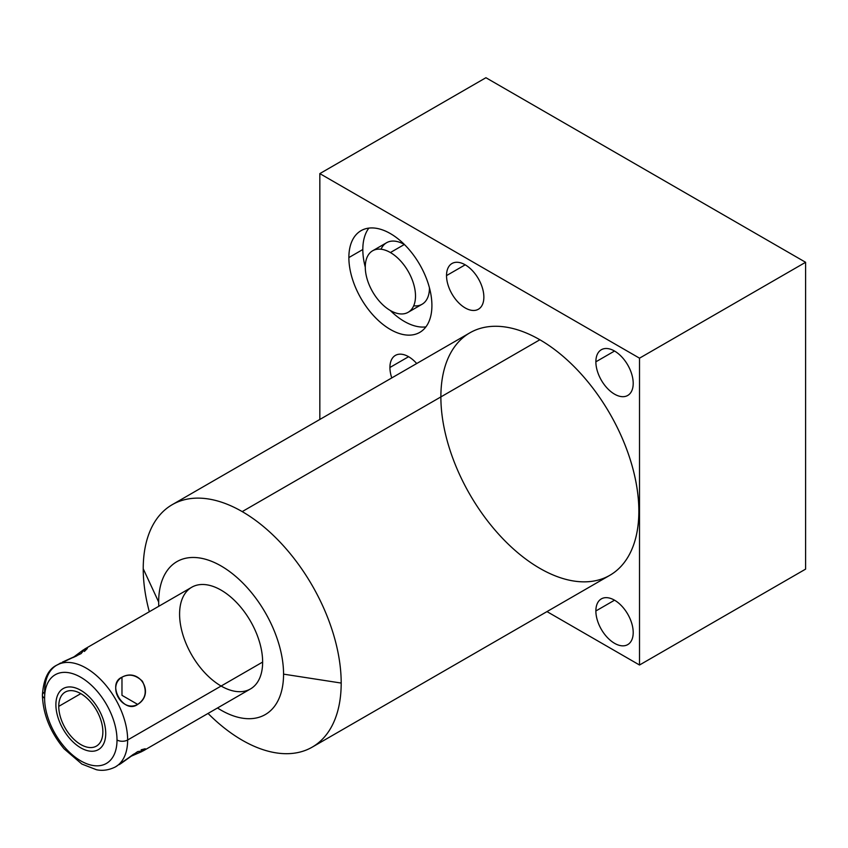 <?xml version="1.0" encoding="UTF-8"?>
<svg xmlns="http://www.w3.org/2000/svg" width="848" height="848" viewBox="0 0 848 848"><rect width="100%" height="100%" fill="white"/><g stroke="black" fill="none" stroke-linecap="round" stroke-linejoin="round"><path stroke-width="1.27" d="M440.875 396.906A139.984 80.825 60 0 1 539.869 339.762L242.21 511.609A139.984 80.825 -120 0 0 172.218 504.677A139.984 80.825 -120 0 0 143.227 568.764L158.671 602.038A88.319 50.986 -120 0 0 158.777 606.278A88.319 50.986 60 0 1 219.303 564.969A88.319 50.986 60 0 1 283.561 674.139A88.319 50.986 -120 0 0 221.116 565.976A88.319 50.986 -120 0 0 158.671 602.038A88.319 50.986 -120 0 0 158.777 606.278M217.491 707.985A88.319 50.986 -120 0 0 283.561 674.139A88.319 50.986 60 0 1 217.491 707.985A88.319 50.986 -120 0 0 283.561 674.139L341.193 683.064A139.984 80.825 -120 0 0 242.21 511.609L539.869 339.762A139.984 80.825 60 0 1 638.851 511.206A139.984 80.825 60 0 1 539.869 568.361M179.596 614.122A58.724 33.899 60 0 1 221.116 590.144A58.724 33.899 60 0 1 262.636 662.065A58.724 33.899 60 0 1 221.116 686.032M805.6 262.286L485.925 77.719L319.834 173.607L639.519 358.174L805.6 262.286L485.925 77.719L319.834 173.607L319.834 419.453L319.834 173.607L639.519 358.174L639.519 665.012L546.981 611.599L639.519 665.012L805.6 569.125L805.6 262.286L639.519 358.174L319.834 173.607L485.925 77.719L805.6 262.286L805.6 569.125L639.519 665.012L639.519 358.174L805.6 262.286L805.6 569.125L639.519 665.012L546.981 611.599M595.868 361.81A26.405 15.243 60 0 1 614.535 351.04A26.405 15.243 60 0 1 633.202 383.37A26.405 15.243 60 0 1 614.535 394.15A26.405 15.243 60 0 1 595.868 361.81L614.535 351.04L595.868 361.81A26.405 15.243 -120 0 0 607.391 388.384A26.405 15.243 -120 0 0 627.732 395.454A26.405 15.243 -120 0 0 633.202 383.37A26.405 15.243 -120 0 0 621.679 356.807A26.405 15.243 -120 0 0 601.338 349.726A26.405 15.243 -120 0 0 595.868 361.81A26.405 15.243 60 0 1 623.874 359.319A26.405 15.243 60 0 1 623.874 396.652A26.405 15.243 60 0 1 595.868 361.81L614.535 351.04M595.868 610.973A26.405 15.243 60 0 1 614.535 600.193A26.405 15.243 60 0 1 633.202 632.534A26.405 15.243 60 0 1 614.535 643.303A26.405 15.243 60 0 1 595.868 610.973L614.535 600.193L595.868 610.973A26.405 15.243 -120 0 0 607.391 637.537A26.405 15.243 -120 0 0 627.732 644.618A26.405 15.243 -120 0 0 633.202 632.534A26.405 15.243 -120 0 0 621.679 605.96A26.405 15.243 -120 0 0 601.338 598.889A26.405 15.243 -120 0 0 595.868 610.973A26.405 15.243 60 0 1 623.874 608.472A26.405 15.243 60 0 1 623.874 645.805A26.405 15.243 60 0 1 595.868 610.973L614.535 600.193M446.525 275.589A26.405 15.243 60 0 1 465.192 264.809A26.405 15.243 60 0 1 483.858 297.15A26.405 15.243 60 0 1 465.192 307.93A26.405 15.243 60 0 1 446.525 275.589L465.192 264.82L446.525 275.589A26.405 15.243 -120 0 0 458.047 302.164A26.405 15.243 -120 0 0 478.389 309.234A26.405 15.243 -120 0 0 483.858 297.15A26.405 15.243 -120 0 0 472.336 270.576A26.405 15.243 -120 0 0 451.995 263.505A26.405 15.243 -120 0 0 446.525 275.589A26.405 15.243 60 0 1 474.53 273.088A26.405 15.243 60 0 1 474.53 310.432A26.405 15.243 60 0 1 446.525 275.589L465.192 264.82M391.776 377.922A26.405 15.243 60 0 1 389.921 367.491A26.405 15.243 60 0 1 416.697 363.527A26.405 15.243 -120 0 0 395.391 355.407A26.405 15.243 -120 0 0 389.921 367.491L408.588 356.711L389.921 367.491A26.405 15.243 -120 0 0 391.776 377.922A26.405 15.243 60 0 1 389.921 367.491A26.405 15.243 60 0 1 416.697 363.527M348.867 257.569A58.724 33.899 60 0 1 390.387 233.592A58.724 33.899 60 0 1 431.908 305.513A58.724 33.899 60 0 1 390.387 329.48A58.724 33.899 60 0 1 348.867 257.569L362.817 249.513A58.724 33.899 60 0 1 368.848 228.112A58.724 33.899 60 0 0 362.817 249.513L348.867 257.569A58.724 33.899 -120 0 0 374.498 316.664A58.724 33.899 -120 0 0 419.749 332.395A58.724 33.899 -120 0 0 431.908 305.513A58.724 33.899 -120 0 0 406.277 246.418A58.724 33.899 -120 0 0 361.025 230.688A58.724 33.899 -120 0 0 348.867 257.569A58.724 33.899 60 0 1 411.153 252.004A58.724 33.899 60 0 1 411.153 335.045A58.724 33.899 60 0 1 348.867 257.569L362.817 249.513A58.724 33.899 60 0 1 368.848 228.112M208.036 713.444A139.984 80.825 -120 0 0 242.21 740.209A139.984 80.825 60 0 1 208.036 713.444A139.984 80.825 -120 0 0 242.21 740.209A139.984 80.825 -120 0 0 341.193 683.064A139.984 80.825 -120 0 0 242.21 511.609A139.984 80.825 -120 0 0 143.227 568.764A139.984 80.825 -120 0 0 149.312 611.737A139.984 80.825 60 0 1 143.227 568.764A139.984 80.825 60 0 1 242.21 511.609A139.984 80.825 60 0 1 341.193 683.064A139.984 80.825 60 0 1 242.21 740.209A139.984 80.825 -120 0 0 312.202 747.141A139.984 80.825 -120 0 0 341.193 683.064L283.561 674.139A88.319 50.986 -120 0 0 221.116 565.976A88.319 50.986 -120 0 0 158.671 602.038L143.227 568.764L158.671 602.038M172.218 504.677L469.877 332.829A139.984 80.825 60 0 1 539.869 339.762A139.984 80.825 60 0 1 631.315 463.125A139.984 80.825 60 0 1 609.86 575.294L312.202 747.141M425.887 326.904A58.724 33.899 60 0 1 390.26 310.463A58.724 33.899 60 0 0 425.887 326.904A58.724 33.899 60 0 1 390.26 310.463M365.276 267.184A58.724 33.899 60 0 1 362.817 249.513A58.724 33.899 60 0 0 365.276 267.184A58.724 33.899 60 0 1 362.817 249.513M372.632 250.785L386.582 242.729A35.51 20.5 60 0 1 404.337 244.489A35.51 20.5 -120 0 0 381.038 249.227A35.51 20.5 60 0 1 404.464 244.563A35.51 20.5 -120 0 0 404.337 244.489L390.387 252.545A35.51 20.5 60 0 1 415.499 296.037A35.51 20.5 60 0 1 390.387 310.538A35.51 20.5 60 0 1 365.276 267.035A35.51 20.5 60 0 1 390.387 252.545A35.51 20.5 -120 0 0 372.632 250.785A35.51 20.5 -120 0 0 367.184 279.236A35.51 20.5 -120 0 0 390.387 310.538A35.51 20.5 -120 0 0 408.142 312.297A35.51 20.5 -120 0 0 413.591 283.836A35.51 20.5 -120 0 0 390.387 252.545L404.337 244.489A35.51 20.5 60 0 1 404.464 244.563M429.448 287.843A35.51 20.5 60 0 1 413.697 305.799A35.51 20.5 -120 0 0 429.448 287.843A35.51 20.5 60 0 1 422.092 304.241L408.142 312.297M44.605 698.19A51.209 29.563 -120 0 0 80.804 760.9A51.209 29.563 -120 0 0 117.013 739.997A51.209 29.563 -120 0 0 80.804 677.287A51.209 29.563 -120 0 0 44.605 698.19A7.515 4.335 180 0 1 42.4 695.127A7.515 4.335 0 0 0 44.605 698.19A51.209 29.563 -120 0 0 80.804 760.9A51.209 29.563 -120 0 0 117.013 739.997A51.209 29.563 -120 0 0 80.804 677.287A51.209 29.563 -120 0 0 44.605 698.19A7.515 4.335 180 0 1 44.605 692.053A7.515 4.335 0 0 0 42.4 695.127C43.492 679.163 48.272 669.178 56.763 665.171A58.724 33.899 60 0 1 102.014 680.902A58.724 33.899 60 0 1 127.645 739.997A7.515 4.335 180 0 1 117.013 739.997A7.515 4.335 0 0 0 127.645 739.997A58.724 33.899 -120 0 0 102.014 680.902A58.724 33.899 -120 0 0 56.763 665.171A58.724 33.899 -120 0 0 44.605 692.053M102.862 731.824A31.196 18.009 60 0 1 80.804 744.565A31.196 18.009 60 0 1 58.756 706.363A31.196 18.009 60 0 1 80.804 693.632A31.196 18.009 60 0 1 102.862 731.824A31.196 18.009 -120 0 0 89.252 700.437A31.196 18.009 -120 0 0 65.211 692.085A31.196 18.009 -120 0 0 58.756 706.363A31.196 18.009 -120 0 0 72.366 737.749A31.196 18.009 -120 0 0 96.407 746.113A31.196 18.009 -120 0 0 102.862 731.824M56.763 665.171L81.101 653.596L84.8 648.985L191.754 587.24A58.724 33.899 60 0 1 237.005 602.97A58.724 33.899 60 0 1 262.636 662.065L127.645 739.997A58.724 33.899 60 0 1 115.487 766.878A58.724 33.899 -120 0 0 127.645 739.997L262.636 662.065A58.724 33.899 60 0 1 250.478 688.947L143.513 750.692L137.683 751.593L115.487 766.878C105.576 771.871 98.22 770.048 96.492 769.74L81.906 764.08L64.119 748.848C50.255 732.11 43.015 714.196 42.4 695.127M84.8 648.985L72.939 657.603L83.189 649.992L87.333 648.487L84.397 651.465M121.974 677.192C106.795 686.403 122.112 712.935 137.683 704.402C155.258 693.759 139.973 667.291 121.974 677.192L121.974 695.328L137.683 704.402C145.782 698.858 147.351 691.12 142.369 681.198C135.775 674.87 128.97 673.535 121.974 677.192C106.085 684.007 123.829 714.747 137.683 704.402L121.974 695.328L121.974 677.192C106.795 686.403 122.112 712.935 137.683 704.402C155.258 693.759 139.973 667.291 121.974 677.192L121.974 695.328L137.683 704.402M141.16 749.802L145.22 748.752L141.839 751.582L130.126 756.66L143.513 750.692M80.804 693.632L58.756 706.363A31.196 18.009 -120 0 0 91.838 747.523A31.196 18.009 -120 0 0 91.838 703.405A31.196 18.009 -120 0 0 58.756 706.363M72.854 657.635L76.903 655.801M133.666 754.126L119.377 764.589M55.894 704.709A35.234 20.341 -120 0 0 71.274 740.166A35.234 20.341 -120 0 0 98.421 749.611A35.234 20.341 -120 0 0 105.724 733.478A35.234 20.341 -120 0 0 90.344 698.021A35.234 20.341 -120 0 0 63.197 688.587A35.234 20.341 -120 0 0 55.894 704.709A35.234 20.341 -120 0 0 93.269 751.201A35.234 20.341 -120 0 0 93.269 701.37A35.234 20.341 -120 0 0 55.894 704.709M262.636 662.065A58.724 33.899 -120 0 0 200.351 584.579A58.724 33.899 -120 0 0 200.351 667.62A58.724 33.899 -120 0 0 262.636 662.065L127.645 739.997A58.724 33.899 -120 0 0 84.747 667.312A58.724 33.899 -120 0 0 44.69 695.286M319.834 419.453L319.834 173.607M639.519 358.174L639.519 665.012M539.869 339.762A139.984 80.825 -120 0 0 454.136 461.715A139.984 80.825 -120 0 0 625.591 560.708A139.984 80.825 -120 0 0 539.869 339.762L242.21 511.609M341.193 683.064L283.561 674.139M389.921 367.491L408.588 356.711M81.101 653.596L62.381 662.129M60.558 663.009L58.321 664.366M117.013 739.997A51.209 29.563 -120 0 0 62.71 672.432A51.209 29.563 -120 0 0 62.71 744.851A51.209 29.563 -120 0 0 117.013 739.997A7.515 4.335 0 0 0 127.645 739.997M137.683 751.593L120.935 763.539M390.387 310.538A35.51 20.5 60 0 1 368.636 254.485A35.51 20.5 60 0 1 412.139 279.596A35.51 20.5 60 0 1 390.387 310.538M390.387 252.545L404.337 244.489M143.227 568.764A139.984 80.825 -120 0 0 149.312 611.737"/></g></svg>

